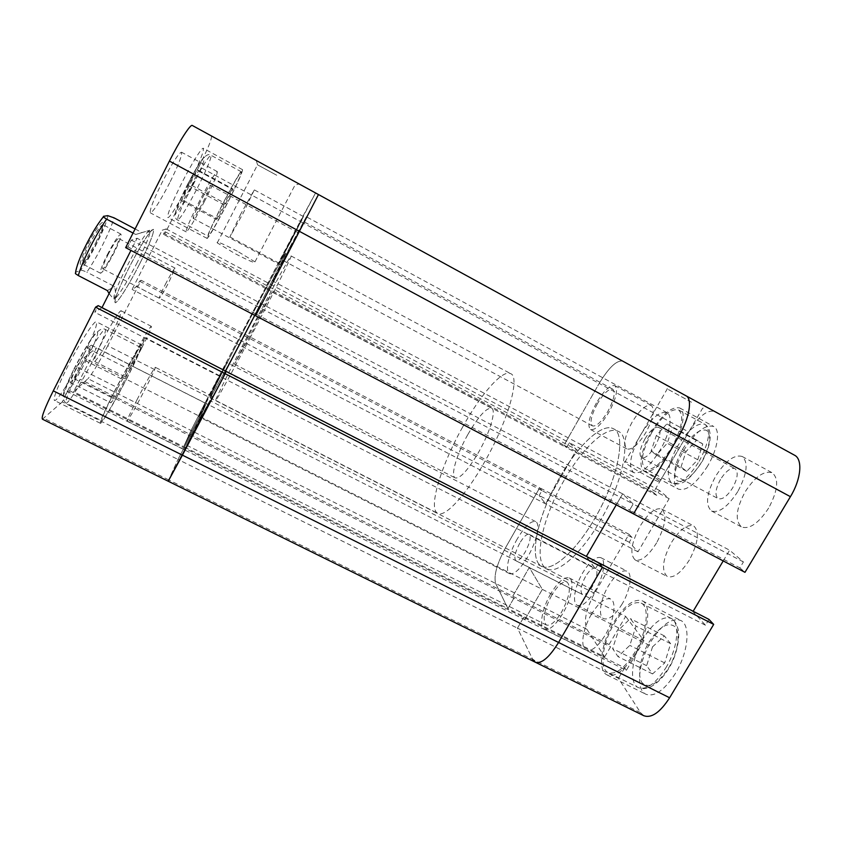 <?xml version="1.0" encoding="UTF-8"?>
<svg xmlns="http://www.w3.org/2000/svg" width="842" height="842" viewBox="0 0 842 842"><rect width="100%" height="100%" fill="white"/><g stroke="black" fill="none" stroke-linecap="round" stroke-linejoin="round"><path stroke-width="0.63" stroke-dasharray="4.21 3.16" d="M114.786 391.098C126.321 368.522 139.667 345.936 140.488 347.399C140.803 349.398 136.372 359.418 127.205 377.427C116.164 399.024 102.745 421.937 101.661 420.821C101.198 419.19 105.576 409.275 114.786 391.098M222.446 204.732C233.097 184.293 239.433 173.336 241.465 171.863C241.391 174.315 236.581 184.903 227.056 203.617C216.647 223.593 210.353 234.465 208.163 236.244C208.058 234.192 212.815 223.688 222.446 204.732M277.218 171.989L299.015 183.924L277.218 171.989M276.723 175.241L257.515 164.811L276.723 175.241M237.328 251.19C222.72 243.612 216.026 240.844 217.247 242.875L234.981 253.6C249.716 261.209 256.378 263.967 254.968 261.862L237.328 251.19M112.323 332.569C104.818 347.42 95.546 362.365 94.388 361.355C93.725 359.923 96.641 352.714 103.124 339.726C110.849 324.433 120.111 309.635 121.132 310.793C121.722 312.424 118.785 319.686 112.323 332.569M141.909 347.683C134.373 362.428 125.532 377.521 124.816 376.732C124.532 375.49 127.647 368.428 134.183 355.535C141.94 340.347 150.76 325.412 151.36 326.349C151.571 327.78 148.424 334.884 141.909 347.683M169.726 182.725C159.896 201.648 153.444 211.7 150.392 212.868C149.381 210.479 153.265 200.375 162.053 182.556C172.126 163.222 178.609 153.107 181.504 152.202C182.377 154.96 178.451 165.137 169.726 182.725M204.48 201.396C194.681 220.215 188.587 230.382 186.177 231.887C185.756 229.824 189.987 219.962 198.859 202.312C208.89 183.082 215.026 172.852 217.278 171.61C217.541 174.041 213.279 183.966 204.48 201.396M83.695 354.819C72.012 378.047 56.677 402.202 54.435 400.476C53.088 398.319 57.277 387.425 67.002 367.807C79.232 343.441 94.567 319.697 96.441 321.791C97.63 324.402 93.388 335.411 83.695 354.819M127.584 377.005C115.828 400.013 101.514 424.463 100.345 423.284C99.84 421.547 104.513 410.991 114.344 391.583C126.658 367.47 140.898 343.389 141.772 344.957C142.088 347.115 137.362 357.797 127.584 377.005M189.271 183.146C179.778 201.87 169.347 218.731 167.842 217.52C166.979 214.942 171.631 203.427 181.798 182.988C191.608 163.58 202.038 146.929 203.364 148.329C204.038 151.392 199.344 163.001 189.271 183.146M227.203 203.575C217.668 222.151 207.837 239.202 207.048 238.381C206.932 236.202 212.005 225.003 222.277 204.774C232.139 185.545 241.938 168.674 242.57 169.695C242.485 172.336 237.36 183.63 227.203 203.575M249.8 338.484C272.419 295.489 292.721 254.789 291.111 255.968C290.532 255.294 274.239 284.996 256.347 319.097C235.444 358.871 214.573 400.424 215.678 400.403C215.899 401.581 230.876 374.522 249.8 338.484M243.938 335.432C266.546 292.385 287.059 251.758 285.659 253.042C285.27 252.474 269.124 282.28 251.242 316.424C230.34 356.24 209.29 397.74 210.163 397.603C210.205 398.687 225.014 371.522 243.938 335.432C266.546 292.385 287.059 251.758 285.659 253.042C285.27 252.474 269.124 282.28 251.242 316.424C230.34 356.24 209.29 397.74 210.163 397.603C210.205 398.687 225.014 371.522 243.938 335.432M139.94 263.357C129.447 284.143 116.933 304.099 115.101 302.667C113.996 300.289 118.438 289.027 128.426 268.903C139.34 247.253 151.844 227.582 153.423 229.287C154.36 232.139 149.865 243.496 139.94 263.357C129.447 284.143 116.933 304.099 115.101 302.667L115.259 299.163C117.059 292.89 121.448 282.807 128.426 268.903C137.709 250.874 145.119 238.37 150.644 231.413L153.423 229.287C154.36 232.139 149.865 243.496 139.94 263.357M254.873 323.475L234.497 364.197L251.611 333.127L272.145 292.1L254.873 323.475M240.749 214.078L229.877 236.928L243.359 212.847L254.295 189.871L240.749 214.078M290.985 241.117L279.039 263.178L303.446 216.562L290.985 241.117M137.13 399.518C130.342 412.759 126.984 419.937 127.058 421.042C127.51 421.737 137.025 404.876 145.192 389.015C151.949 375.848 155.328 368.617 155.349 367.322C155.023 366.449 145.561 383.131 137.13 399.518M195.618 428.925L184.345 449.617L212.131 396.224L195.618 428.925M200.185 202.101C195.312 211.774 192.986 217.204 193.197 218.383C194.502 217.594 197.859 211.995 203.269 201.596C208.121 191.976 210.458 186.535 210.29 185.24C209.037 185.956 205.669 191.576 200.185 202.101M289.322 249.948L280.986 265.251L289.68 248.011L298.057 232.645L289.322 249.948M135.994 353.703L130.826 365.375C132.068 364.354 135.204 359.029 140.235 349.388L145.424 337.674C144.224 338.621 141.088 343.968 135.994 353.703M211.584 392.225L219.899 375.837L211.584 392.225M168.221 481.224L177.967 459.416L200.47 416.727L206.227 403.56L183.693 446.702L73.57 391.719L87.968 378.69L191.029 430.451L208.185 396.824L191.029 430.451L183.693 446.702L191.029 430.451L495.654 583.453L507.926 608.587L183.693 446.702L206.227 403.56L200.47 416.727L177.967 459.416L62.287 401.918L83.895 357.861L96.493 347.883L73.57 391.719M192.302 125.469L622.638 361.144C616.628 360.102 608.808 367.533 599.167 383.436L564.003 445.155L653.424 492.486L688.745 431.988C698.544 416.464 707.112 409.612 714.469 411.422L622.638 361.144C616.628 360.102 608.808 367.533 599.167 383.436L300.162 221.383L265.651 287.227L164.769 233.834L199.028 166.569L300.162 221.383L315.529 192.986L208.185 396.824L107.776 345.767L141.13 280.26L139.53 281.207L136.825 286.522L132.089 289.427L162.211 230.192L166.137 228.94L163.39 234.318L164.769 233.834M62.287 401.918L42.437 419.2M101.998 307.604L94.799 312.287L98.156 305.635M125.658 247.643L127.879 246.864L131.299 240.107L137.109 238.244L130.942 250.421M211.458 136.004C212.005 138.709 207.858 148.887 199.028 166.569M107.776 345.767C98.903 362.86 92.304 373.837 87.968 378.69M723.225 560.919L729.625 550.205L743.412 561.951L739.865 567.866L629.627 510.052L633.163 503.979L629.627 510.052L633.521 513.904L629.627 510.052L256.157 314.15L261.009 303.478L254.789 315.35L261.009 303.478L255.589 315.761L256.157 314.15L127.879 246.864M708.964 619.396L705.47 625.227L692.955 611.608L586.148 556.751L595.399 568.824L586.348 556.404L225.351 371.448L222.73 377.848L226.13 371.375L222.73 377.848L225.54 371.069L101.798 307.993M643.888 715.763L640.509 712.627L618.449 678.336L517.462 628.143L532.744 659.465L168.726 479.898L177.967 459.416L517.462 628.143L523.661 617.397L524.84 619.691L542.343 589.368L529.281 567.466L512.767 596.22L513.841 598.294L507.926 608.587L604.661 656.886L586.895 629.279C583.517 621.059 586.064 609.061 594.547 593.305L629.016 534.27L539.711 487.771L541.953 490.623L539.711 487.771L505.4 547.974L539.711 487.771L141.13 280.26M594.547 593.305L208.185 396.824L268.051 282.965L265.293 288.238L163.39 234.318M139.53 281.207L541.953 490.623L539.175 495.496L545.595 503.874L576.591 449.67L569.308 442.682L166.137 228.94M653.424 492.486L656.707 495.349L659.539 490.507L669.127 498.685L637.994 551.794L629.269 542.29L632.058 537.512L541.953 490.623L539.175 495.496L545.595 503.874L576.591 449.67L162.211 230.192M637.994 551.794L132.089 289.427M629.269 542.29L136.825 286.522M705.47 625.227L595.399 568.824L598.883 562.845L595.399 568.824L94.799 312.287M131.299 240.107L633.163 503.979L622.627 493.875L137.109 238.244M640.509 712.627L532.744 659.465L517.462 628.143L523.661 617.397L524.84 619.691L542.343 589.368L529.281 567.466L512.767 596.22L513.841 598.294L79.306 380.437M604.661 656.886L610.608 646.814L609.071 644.53L80.495 379.384M609.071 644.53L625.669 616.376L96.493 347.883M625.669 616.376L643.962 640.688L83.895 357.861M643.962 640.688L626.374 670.337L66.96 391.256M626.374 670.337L624.69 667.822L68.286 390.088M196.891 170.137L198.586 170.389L191.808 185.419L183.293 200.407L181.356 200.649L188.187 185.419L196.891 170.137L231.992 189.134L233.108 189.082L217.783 218.878L216.415 219.425L231.992 189.134M188.187 185.419L223.551 204.459M198.586 170.389L233.108 189.082M191.808 185.419L226.035 203.859M183.293 200.407L217.783 218.878M181.356 200.649L216.415 219.425M76.559 367.028L87.368 348.156L91.336 345.146L84.789 360.376L74.275 378.774L70.002 382.405L76.559 367.028L117.806 387.773L128.258 368.87L131.436 365.491L124.49 380.416L114.323 398.855L110.828 402.834L117.806 387.773M70.002 382.405L110.828 402.834M87.368 348.156L128.258 368.87M91.336 345.146L131.436 365.491M84.789 360.376L124.49 380.416M74.275 378.774L114.323 398.855M467.699 434.788C456.774 454.101 450.281 475.888 455.206 477.94C460.216 478.803 468.131 470.036 478.94 451.649C490.297 431.641 496.443 409.959 491.612 408.223C486.276 407.644 478.309 416.495 467.699 434.788M559.467 477.877C537.827 515.009 527.808 559.741 541.722 566.213C551.784 572.318 575.802 551.636 594.968 518.104C618.386 478.393 626.637 433.925 613.492 428.778C602.156 422.326 577.549 445.818 559.467 477.877C577.549 445.818 602.156 422.326 613.492 428.778C626.637 433.925 618.386 478.393 594.968 518.104C575.802 551.636 551.784 572.318 541.722 566.213C527.808 559.741 537.827 515.009 559.467 477.877M462.595 427.136C441.176 465.1 427.778 508.863 437.756 513.346C444.787 517.935 466.036 495.275 485.15 460.953C508.336 420.211 520.282 376.879 510.694 373.669C502.663 368.996 480.624 394.424 462.595 427.136M137.33 262.325C126.858 282.533 119.311 294.763 114.68 299.005L113.954 299.152L114.08 295.826C115.743 289.922 119.848 280.46 126.374 267.451C135.057 250.579 142.014 238.875 147.234 232.35L149.887 230.35C150.813 233.034 146.624 243.685 137.33 262.325M135.109 228.95L142.024 232.602L149.739 230.266L135.699 234.465L133.025 233.055M95.872 242.612L101.566 229.761C107.471 214.342 97.367 224.825 87.421 244.959C78.411 264.641 77.885 269.598 85.863 259.831L95.872 242.612M88.926 245.443C95.82 232.224 100.524 225.319 103.029 224.709C103.692 225.193 103.292 227.466 101.819 231.518L96.609 243.275L87.452 259.031C84.958 262.557 83.326 264.188 82.548 263.914C81.558 262.367 83.684 256.21 88.926 245.443M107.187 254.968C114.07 241.791 118.648 234.844 120.922 234.129C121.68 235.707 119.438 241.822 114.196 252.474C107.429 265.451 102.861 272.376 100.503 273.229C99.693 271.777 101.924 265.693 107.187 254.968M107.997 254.684C113.333 244.464 116.88 239.075 118.659 238.507C119.248 239.728 117.512 244.464 113.438 252.737C108.165 262.841 104.629 268.219 102.808 268.861C102.177 267.724 103.913 262.999 107.997 254.684M165.264 284.564C170.547 274.439 173.81 268.956 175.041 268.103L169.063 281.807C163.832 291.827 160.59 297.289 159.317 298.215C159.138 297.321 161.117 292.763 165.264 284.564M75.391 273.608L75.454 272.313L80.285 270.461C80.674 269.85 82.853 270.408 86.821 272.155C92.01 264.609 97.377 255.337 102.945 244.348C108.429 233.36 112.144 224.54 114.091 217.857M109.092 293.605L113.523 298.931L114.68 299.005C115.964 298.057 115.964 293.911 114.68 286.575L86.821 272.155M107.323 290.564L114.68 286.575M135.699 234.465L142.024 232.602M214.942 384.52L198.628 416.664L210.437 394.866L226.835 362.555L214.942 384.52M517.241 538.964C508.705 553.615 504.632 571.581 509.652 573.686C514.167 574.854 520.261 569.108 527.934 556.467C536.743 541.395 540.543 523.482 535.628 521.598C530.944 520.545 524.808 526.334 517.241 538.964M200.375 418.011L186.629 445.229L209.869 400.582L200.375 418.011M551.668 595.347C543.911 610.292 542.153 620.186 546.395 625.017C550.468 626.206 555.594 621.817 561.751 611.85C569.571 596.652 571.36 586.727 567.098 582.085C562.898 580.959 557.751 585.379 551.668 595.347M289.858 247.106L272.734 281.017L289.132 250.927L306.372 216.783L289.858 247.106M640.309 435.398C630.216 454.375 627.995 466.773 633.647 472.594C640.657 474.467 649.487 466.942 660.149 450.028C669.948 433.504 673.074 415.369 666.969 412.643C659.623 410.98 650.74 418.558 640.309 435.398M291.395 238.928L281.028 259.368L291.027 240.917L301.436 220.394L291.395 238.928M597.367 403.739C591.221 415.317 589.589 422.705 592.463 425.905C596.294 426.747 601.42 421.926 607.84 411.464C614.039 399.729 615.691 392.319 612.797 389.214C608.85 388.467 603.703 393.309 597.367 403.739M564.119 480.319C542.469 517.398 532.607 562.182 546.711 568.75C556.909 574.928 581.054 554.331 600.23 520.851C623.659 481.182 631.732 436.661 618.428 431.42C606.935 424.884 582.201 448.281 564.119 480.319C582.201 448.281 606.935 424.884 618.428 431.42C631.732 436.661 623.659 481.182 600.23 520.851C581.054 554.331 556.909 574.928 546.711 568.75C532.607 562.182 542.469 517.398 564.119 480.319M669.127 498.685L576.591 449.67L569.308 442.682L566.487 447.607L564.003 445.155L265.651 287.227L265.293 288.238L566.487 447.607L564.003 445.155L599.167 383.436L688.745 431.988M532.744 659.465L535.291 662.212M586.895 629.279L495.654 583.453C493.601 575.802 496.854 563.972 505.4 547.974C496.854 563.972 493.601 575.802 495.654 583.453L507.926 608.587L513.841 598.294L610.608 646.814M743.412 561.951L633.163 503.979L622.627 493.875L616.26 504.853L622.627 493.875L729.625 550.205M651.845 432.462C662.244 415.727 671.169 408.223 678.61 409.938C684.314 415.464 682.146 427.725 672.095 446.734C661.465 463.532 652.592 470.973 645.488 469.068C639.804 463.289 641.92 451.091 651.845 432.462M614.228 623.533C624.217 607.556 633.184 600.735 641.12 603.082C649.961 606.661 647.014 632.31 634.805 652.361C624.617 668.316 615.723 675.052 608.124 672.579C598.957 668.58 602.514 642.867 614.228 623.533M678.989 391.972L706.627 407.096L678.989 391.972M691.503 402.234L667.264 388.92L691.503 402.234M648.151 476.698C657.528 481.592 661.444 483.14 659.918 481.34C655.844 478.024 648.087 473.246 636.636 467.026C627.269 462.132 623.322 460.563 624.796 462.342C628.764 465.615 636.552 470.394 648.151 476.698M622.164 603.946C614.976 615.334 608.798 620.238 603.63 618.649C597.799 616.112 600.399 599.209 608.366 585.948C615.46 574.56 621.67 569.613 627.006 571.139C632.689 573.486 630.353 590.358 622.164 603.946M595.399 590.326C588.242 601.798 582.222 606.808 577.328 605.366C571.834 602.998 574.76 586.179 582.706 572.844C589.768 561.372 595.82 556.32 600.872 557.688C606.24 559.867 603.577 576.654 595.399 590.326M768.641 508.094C758.621 523.229 749.612 529.534 741.644 526.997C734.771 520.788 735.929 509.073 745.128 491.854C754.937 476.751 763.989 470.404 772.282 472.815C779.145 478.803 777.934 490.56 768.641 508.094M737.803 491.549C727.835 506.81 719.068 513.294 711.511 510.978C705.091 505.011 706.501 493.37 715.742 476.067C725.499 460.837 734.308 454.312 742.181 456.48C748.591 462.226 747.128 473.92 737.803 491.549M675.4 673.411C664.464 690.251 654.644 697.197 645.94 694.25C635.384 689.577 638.447 661.949 650.971 641.53C661.675 624.648 671.579 617.618 680.683 620.449C690.829 624.617 688.493 652.192 675.4 673.411M635.531 653.381C624.659 670.4 615.176 677.589 607.082 674.947C597.294 670.664 601.104 643.235 613.586 622.638C624.227 605.587 633.794 598.315 642.278 600.82C651.697 604.609 648.582 631.974 635.531 653.381M707.648 465.984C696.218 483.729 686.451 491.433 678.336 489.086C671.106 485.623 674.158 466.479 684.136 449.754C695.292 432.062 705.122 424.294 713.637 426.441C720.657 429.652 717.973 448.786 707.648 465.984M672.811 447.239C661.454 465.163 652.003 473.099 644.435 471.057C637.752 467.878 641.257 448.87 651.203 432.009C662.296 414.169 671.811 406.16 679.768 407.981C686.272 410.907 683.115 429.894 672.811 447.239M689.388 559.951C680.989 572.981 673.6 578.507 667.243 576.507C661.181 570.655 662.57 559.341 671.39 542.585C679.652 529.565 687.072 524.008 693.671 525.903C699.723 531.544 698.302 542.89 689.388 559.951M656.613 542.858C648.256 556.004 641.088 561.688 635.121 559.898C629.542 554.278 631.195 543.048 640.057 526.197C648.277 513.073 655.486 507.347 661.675 509.031C667.264 514.43 665.58 525.703 656.613 542.858M632.079 422.242C624.775 435.988 623.059 444.892 626.953 448.954C631.932 450.196 638.289 444.618 646.035 432.23C653.413 418.274 655.15 409.338 651.245 405.412C646.088 404.276 639.699 409.886 632.079 422.242M596.378 403.013C589.042 416.843 587.095 425.673 590.526 429.504C595.094 430.515 601.22 424.768 608.903 412.243C616.323 398.203 618.302 389.341 614.839 385.647C610.103 384.752 603.956 390.541 596.378 403.013M591.4 614.334C582.78 628.669 579.885 647.414 586.211 650.119C591.537 651.782 597.904 646.719 605.324 634.931C614.207 620.207 616.786 601.504 610.618 599.02C605.124 597.431 598.715 602.535 591.4 614.334M550.721 593.799C542.143 608.261 538.68 626.858 544.427 629.279C549.289 630.7 555.404 625.448 562.772 613.534C571.623 598.673 574.791 580.127 569.181 577.928C564.14 576.591 557.993 581.875 550.721 593.799M720.51 479.414C715.416 488.97 714.637 495.37 718.163 498.632C722.352 499.885 727.183 496.317 732.635 487.918C737.75 478.267 738.55 471.846 735.024 468.657C730.74 467.447 725.899 471.036 720.51 479.414M644.983 438.85C639.846 448.523 638.71 454.827 641.583 457.753C645.183 458.669 649.666 454.848 655.055 446.271C660.223 436.493 661.37 430.178 658.497 427.326C654.813 426.452 650.308 430.294 644.983 438.85M585.464 576.644C580.78 585.653 579.791 591.621 582.496 594.536C585.201 595.326 588.526 592.558 592.452 586.253C597.167 577.149 598.167 571.171 595.441 568.318C592.684 567.561 589.358 570.339 585.464 576.644M519.777 543.111C515.041 552.226 513.746 558.099 515.914 560.761C518.23 561.34 521.324 558.414 525.208 551.994C529.976 542.795 531.27 536.901 529.102 534.312C526.745 533.765 523.64 536.701 519.777 543.111M624.69 667.822L618.449 678.336M632.058 537.512L629.016 534.27M794.511 455.196L714.469 411.422M739.865 567.866L744.981 572.328M659.539 490.507L569.308 442.682L566.487 447.607L656.707 495.349M652.518 646.909L664.37 635.899L670.632 643.667L664.706 662.938L652.571 673.926L646.635 665.675L652.518 646.909L618.744 629.858L630.311 618.617L636.005 626.132L629.827 645.382L617.986 656.613L612.608 648.614L618.744 629.858M646.635 665.675L612.608 648.614M664.37 635.899L630.311 618.617M670.632 643.667L636.005 626.132M664.706 662.938L629.827 645.382M652.571 673.926L617.986 656.613M681.01 467.036L686.009 451.596L696.776 440.103L702.786 443.966L697.765 459.743L686.756 471.299L681.01 467.036L651.119 451.028L656.318 435.609L666.864 423.905L672.453 427.547L667.222 443.292L656.444 455.069L651.119 451.028M686.756 471.299L656.444 455.069M686.009 451.596L656.318 435.609M696.776 440.103L666.864 423.905M702.786 443.966L672.453 427.547M697.765 459.743L667.222 443.292M197.533 187.703C206.995 168.853 211.489 158.043 211.016 155.275C208.406 156.444 201.764 167.305 191.06 187.84C181.514 206.953 177.062 217.689 177.715 220.036C180.483 218.562 187.092 207.785 197.533 187.703M187.029 185.419C196.123 167.968 201.912 158.57 204.385 157.233C204.964 159.517 201.122 168.916 192.871 185.419C184.324 201.88 178.62 211.216 175.768 213.426C174.641 212.131 178.399 202.796 187.029 185.419M93.041 360.166C102.135 341.999 106.218 331.748 105.282 329.422C103.724 327.58 89.578 349.914 78.106 372.669C68.97 391.014 64.939 401.16 66.023 403.108C67.897 404.613 82.053 381.921 93.041 360.166M73.928 369.143C82.748 351.693 93.609 334.137 96.788 332.001C99.388 331.464 96.188 340.284 87.168 358.46C78.927 374.732 68.591 391.73 64.823 395.035C61.477 396.94 64.508 388.299 73.928 369.143M168.726 479.898L44.068 418.4M75.454 272.313C75.727 267.693 79.127 258.747 85.663 245.454C92.494 232.045 98.44 222.33 103.513 216.31M107.765 215.647C107.608 223.846 89.484 259.936 80.285 270.461M699.176 461.3C709.185 442.387 711.122 430.052 704.986 424.305C697.134 422.347 687.977 429.683 677.526 446.292C667.643 464.847 665.759 477.119 671.884 483.119C679.389 485.245 688.482 477.982 699.176 461.3M682.567 449.218C691.766 434.746 699.776 428.452 706.606 430.336C711.679 435.588 709.974 446.249 701.491 462.311C691.671 477.382 683.536 483.518 677.084 480.729C672.621 474.888 674.453 464.384 682.567 449.218M665.79 667.927C678.031 648.024 680.41 622.217 671.042 618.365C662.643 615.776 653.434 622.417 643.404 638.278C631.658 657.486 628.648 683.336 638.373 687.619C646.414 690.324 655.55 683.757 665.79 667.927M648.971 642.246C659.233 626.574 667.969 621.438 675.179 626.827C680.799 633.142 677.842 652.697 668.59 668.032C657.56 684.314 648.677 689.156 641.951 682.557C636.952 675.316 640.341 656.665 648.971 642.246M241.465 171.863L211.016 155.275C205.932 151.139 197.765 165.274 187.135 185.556C177.494 205.08 171.894 217.952 177.715 220.036L208.163 236.244M140.488 347.399L105.282 329.422C102.556 327.854 99.093 329.601 94.893 334.642C90.262 340.084 80.716 356.008 73.917 369.691L68.528 381.079L63.697 394.688C62.697 398.14 63.476 400.95 66.023 403.108L101.661 420.821M257.536 164.821L256.284 160.527M217.247 242.875L257.515 164.811M124.816 376.732L94.388 361.355M186.177 231.887L150.392 212.868M100.345 423.284L54.435 400.476M207.048 238.381L167.842 217.52M291.111 255.968L510.694 373.669M234.497 364.197L455.206 477.94M279.039 263.178L229.877 236.928M184.345 449.617L127.058 421.042M280.986 265.251L193.197 218.383M205.585 403.307L130.826 365.375M219.899 375.837L145.424 337.674M298.057 232.645L210.29 185.24M212.131 396.224L155.349 367.322M303.446 216.562L254.295 189.871M272.145 292.1L491.612 408.223M215.678 400.403L437.756 513.346M242.57 169.695L203.364 148.329M141.772 344.957L96.441 321.791M217.278 171.61L181.504 152.202M151.36 326.349L121.132 310.793M254.968 261.862L294.921 185.24L299.015 183.924M114.08 295.826L115.259 299.163M101.819 231.518L101.566 229.761M120.922 234.129L103.029 224.709M175.041 268.103L118.659 238.507M159.317 298.215L102.808 268.861M100.503 273.229L82.548 263.914M87.452 259.031L85.863 259.831M147.234 232.35L150.644 231.413M509.652 573.686L198.628 416.664M546.395 625.017L186.629 445.229M633.647 472.594L272.734 281.017M592.463 425.905L281.028 259.368M612.797 389.214L301.436 220.394M666.969 412.643L306.372 216.783M567.098 582.085L209.869 400.582M535.628 521.598L226.835 362.555M678.61 409.938L704.986 424.305C707.775 426.473 709.29 428.767 709.532 431.167C710.595 434.704 711.711 444.166 701.67 462.447C692.092 476.162 684.935 483.087 680.199 483.224C677.989 484.287 675.21 484.255 671.884 483.119L645.488 469.068M641.12 603.082L671.042 618.365C674.421 620.354 676.652 623.648 677.747 628.237C680.315 633.626 677.999 653.992 668.801 668.359C660.265 682.63 650.045 687.735 647.54 687.872C644.804 688.956 641.741 688.872 638.373 687.619L608.124 672.579M659.918 481.34L702.596 408.254L706.627 407.096M577.328 605.366L603.63 618.649M711.511 510.978L741.644 526.997M607.082 674.947L645.94 694.25M644.435 471.057L678.336 489.086M635.121 559.898L667.243 576.507M590.526 429.504L626.953 448.954M544.427 629.279L586.211 650.119M641.583 457.753L718.163 498.632M515.914 560.761L582.496 594.536M529.102 534.312L595.441 568.318M658.497 427.326L735.024 468.657M569.181 577.928L610.618 599.02M614.839 385.647L651.245 405.412M661.675 509.031L693.671 525.903M679.768 407.981L713.637 426.441M642.278 600.82L680.683 620.449M742.181 456.48L772.282 472.815M600.872 557.688L627.006 571.139M624.796 462.342L667.264 388.92L666.232 384.994"/><path stroke-width="1.26" d="M532.744 659.465L535.291 662.212C541.49 664.085 549.247 657.497 558.572 642.457L669.622 697.765L713.69 624.417L708.964 619.396L598.883 562.845L602.398 567.298L598.883 562.845L226.13 371.375L225.182 373.69L95.567 307.172L53.278 390.846L182.43 455.154L168.221 481.224L225.182 373.69L182.43 455.154L558.572 642.457L602.398 567.298L225.182 373.69L226.13 371.375L98.156 305.635L95.567 307.172M168.726 479.898L168.221 481.224L42.437 419.2C41.216 417.337 44.826 407.886 53.278 390.846M130.942 250.421L101.998 307.604M125.658 247.643L169.41 161.075C179.567 140.856 190.597 123.837 192.292 125.469L318.465 194.544L255.589 315.761L125.658 247.643M225.54 371.069L254.789 315.35L225.54 371.069M135.109 228.95L114.091 217.857L107.765 215.647L103.513 216.31L103.292 216.931L106.629 219.152C101.282 226.73 95.62 236.444 89.62 248.285C83.779 260.073 80.011 269.166 78.327 275.576L107.323 290.564L109.092 293.605M78.327 275.576L75.391 273.608C76.348 266.693 79.779 257.41 85.684 245.769C91.694 233.708 97.567 224.098 103.292 216.931M133.025 233.055L106.629 219.152M790.417 496.685L744.981 572.328L633.521 513.904L678.747 436.335L633.521 513.904L255.589 315.761L318.465 194.544L794.511 455.196C802.91 459.174 801.195 479.172 790.417 496.685L678.747 436.335C689.43 418.348 692.703 398.813 685.977 395.772L192.292 125.469M616.26 504.853L586.348 556.404L616.26 504.853M693.155 611.271L723.225 560.919M669.622 697.765C660.139 712.385 651.561 718.384 643.888 715.763L535.291 662.212C541.49 664.085 549.247 657.497 558.572 642.457L602.398 567.298L713.69 624.417M169.41 161.075L678.747 436.335C689.43 418.348 692.703 398.813 685.977 395.772L794.511 455.196M535.291 662.212L168.221 481.224"/></g></svg>
